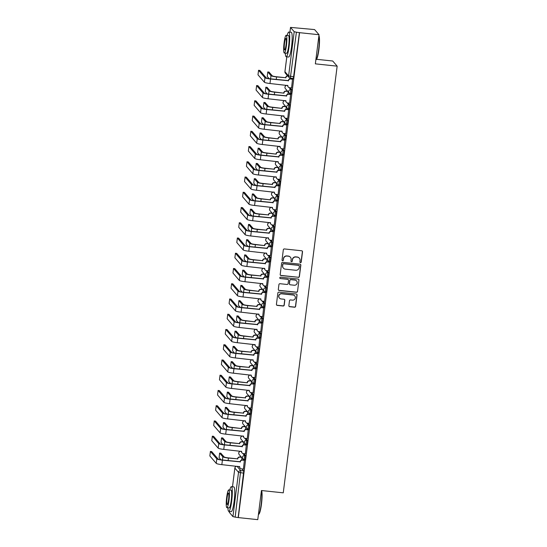 <?xml version="1.0" encoding="UTF-8"?>
<svg xmlns="http://www.w3.org/2000/svg" width="547" height="547" viewBox="0 0 547 547"><rect width="100%" height="100%" fill="white"/><g stroke="black" fill="none" stroke-linecap="round" stroke-linejoin="round"><path stroke-width="0.82" d="M300.474 262.622A0.684 0.67 139.2 0 0 301.233 262.02L302.518 251.832A0.978 0.957 139.2 0 0 301.684 250.772L284.406 248.94A0.978 0.957 139.2 0 0 283.325 249.801L282.033 259.989A0.684 0.67 139.2 0 0 282.621 260.734A0.684 0.67 139.2 0 0 283.38 260.133L283.544 258.813A3.125 3.063 139.2 0 1 287.004 256.071L288.447 256.222A3.125 3.063 139.2 0 1 291.127 259.613L290.963 260.933A0.684 0.67 139.2 0 0 291.551 261.678A0.684 0.67 139.2 0 0 292.303 261.076L292.474 259.757A3.125 3.063 139.2 0 1 295.934 257.015L297.37 257.165A3.125 3.063 139.2 0 1 300.057 260.563L299.886 261.883A0.684 0.67 139.2 0 0 300.474 262.622M299.982 262.314A0.684 0.67 139.2 0 0 301.103 261.869L302.388 251.682A0.978 0.957 139.2 0 0 302.231 251.018M282.129 260.427A0.684 0.67 139.2 0 0 283.25 259.982L283.544 258.813M291.059 261.37A0.684 0.67 139.2 0 0 292.173 260.926L292.474 259.757M288.864 305.65A0.978 0.957 139.2 0 0 289.705 306.71L294.553 307.223A0.978 0.957 139.2 0 0 295.633 306.361L297.062 295.045A0.978 0.957 139.2 0 0 296.221 293.985L278.943 292.153A0.978 0.957 139.2 0 0 277.862 293.014L276.433 304.33A0.978 0.957 139.2 0 0 277.274 305.39L283.127 306.012A0.978 0.957 139.2 0 0 284.208 305.158L284.823 300.31A0.978 0.957 139.2 0 0 283.982 299.25L281.076 298.942A2.612 2.557 139.2 0 1 279.127 295.189A2.612 2.557 139.2 0 1 281.726 293.807L293.103 295.018A2.612 2.557 139.2 0 1 295.052 298.765A2.612 2.557 139.2 0 1 292.454 300.146L290.56 299.947A0.978 0.957 139.2 0 0 289.472 300.802L288.864 305.65M286.819 56.826L284.939 71.712L288.604 75.958L294.197 31.692L290.512 27.398L314.587 29.579L319.031 34.728L315.352 63.849L337.157 66.16L283.257 492.833L261.452 490.529L257.767 519.65L238.307 517.592L299.571 32.67L296.406 32.198L290.313 78.125A1.99 1.949 139.2 0 1 289.048 77.469A1.99 1.99 0 0 0 290.348 78.146L293.342 78.447M319.031 34.728L299.571 32.67M298.32 277.391A0.978 0.957 139.2 0 0 299.4 276.529L300.829 265.213A0.978 0.957 139.2 0 0 299.988 264.153L282.71 262.321A0.978 0.957 139.2 0 0 281.63 263.182L280.201 274.498A0.978 0.957 139.2 0 0 281.042 275.558L298.19 277.24A0.978 0.957 139.2 0 0 299.271 276.379L300.7 265.063A0.978 0.957 139.2 0 0 300.542 264.399M298.942 280.126L297.513 291.448A0.978 0.957 139.2 0 1 296.433 292.303L279.155 290.478A0.978 0.957 139.2 0 1 278.32 289.418L278.929 284.57A0.978 0.957 139.2 0 1 280.009 283.715L287.018 284.454A0.978 0.957 139.2 0 0 288.098 283.599L288.501 280.385A0.978 0.957 139.2 0 0 287.667 279.326L280.372 278.553A0.684 0.67 139.2 0 1 279.859 277.568A0.684 0.67 139.2 0 1 280.543 277.206L298.108 279.066A0.978 0.957 139.2 0 1 298.942 280.126L297.513 291.448M242.041 468.916L243.764 470.912L240.728 470.591L235.148 517.12L232.933 516.614L229.282 512.286M287.148 90.679L287.086 91.185M285.226 105.927L285.158 106.433M283.298 121.174L283.237 121.673M281.37 136.415L281.308 136.921M279.449 151.663L279.38 152.169M277.52 166.91L277.459 167.409M275.592 182.151L275.531 182.657M273.671 197.399L273.603 197.905M271.743 212.646L271.681 213.145M269.815 227.887L269.753 228.393M267.893 243.135L267.825 243.641M265.965 258.382L265.904 258.881M264.037 273.623L263.975 274.129M262.116 288.871L262.047 289.377M260.187 304.118L260.126 304.624M258.259 319.359L258.198 319.865M256.338 334.607L256.269 335.113M254.41 349.854L254.348 350.36M252.482 365.095L252.42 365.601M250.56 380.343L250.492 380.849M248.632 395.59L248.57 396.096M246.704 410.831L246.642 411.337M244.782 426.079L244.714 426.585M242.854 441.326L242.793 441.832M240.926 456.567L240.865 457.073M316.535 59.302L332.72 61.011L337.157 66.16M238.307 517.592L235.148 517.12M294.197 31.692L296.406 32.198M291.572 87.93L292.542 79.041M289.643 103.178L290.614 94.289M287.715 118.419L288.686 109.53M285.794 133.666L286.765 124.778M283.866 148.914L284.837 140.025M281.937 164.155L282.908 155.266M280.016 179.402L280.98 170.514M278.088 194.65L279.059 185.761M276.16 209.891L277.131 201.002M274.238 225.138L275.203 216.25M272.31 240.386L273.281 231.497M270.382 255.627L271.353 246.738M268.461 270.874L269.425 261.986M266.533 286.122L267.504 277.233M264.604 301.363L265.575 292.474M262.683 316.61L263.647 307.722M260.755 331.858L261.726 322.969M258.827 347.099L259.798 338.21M256.905 362.346L257.869 353.458M254.977 377.594L255.948 368.705M253.049 392.835L254.02 383.946M251.128 408.083L252.092 399.194M249.2 423.33L250.17 414.441M247.271 438.571L248.242 429.682M245.35 453.819L246.314 444.93M243.422 469.066L244.393 460.177M243.962 453.675L245.685 455.672L244.612 455.555L244.119 459.466A1.99 1.949 -40.8 0 1 242.41 457.306A1.99 1.949 -40.8 0 1 244.612 455.555L242.813 453.477M245.89 438.427L247.613 440.424L246.54 440.308L246.041 444.219A1.99 1.949 -40.8 0 1 244.331 442.058A1.99 1.949 -40.8 0 1 246.54 440.308L244.741 438.229M247.818 423.18L249.541 425.176L248.461 425.067L247.969 428.971A1.99 1.949 -40.8 0 1 246.259 426.81A1.99 1.949 -40.8 0 1 248.461 425.067L246.67 422.981M249.74 407.939L251.463 409.935L250.389 409.819L249.897 413.73A1.99 1.949 -40.8 0 1 248.188 411.57A1.99 1.949 -40.8 0 1 250.389 409.819L248.591 407.741M251.668 392.691L253.391 394.688L252.317 394.572L251.818 398.483A1.99 1.949 -40.8 0 1 250.116 396.322A1.99 1.949 -40.8 0 1 252.317 394.572L250.519 392.493M253.596 377.444L255.319 379.44L254.239 379.331L253.746 383.235A1.99 1.949 -40.8 0 1 252.037 381.074A1.99 1.949 -40.8 0 1 254.239 379.331L252.447 377.245M255.517 362.203L257.24 364.199L256.167 364.083L255.675 367.994A1.99 1.949 -40.8 0 1 253.965 365.834A1.99 1.949 -40.8 0 1 256.167 364.083L254.369 362.005M257.446 346.955L259.169 348.952L258.095 348.836L257.596 352.747A1.99 1.949 -40.8 0 1 255.893 350.586A1.99 1.949 -40.8 0 1 258.095 348.836L256.297 346.757M259.374 331.708L261.097 333.704L260.016 333.595L259.524 337.499A1.99 1.949 -40.8 0 1 257.815 335.338A1.99 1.949 -40.8 0 1 260.016 333.595L258.225 331.509M261.302 316.467L263.018 318.463L261.945 318.347L261.452 322.258A1.99 1.949 -40.8 0 1 259.743 320.098A1.99 1.949 -40.8 0 1 261.945 318.347L260.146 316.269M263.223 301.219L264.946 303.216L263.873 303.1L263.374 307.011A1.99 1.949 -40.8 0 1 261.671 304.85A1.99 1.949 -40.8 0 1 263.873 303.1L262.075 301.021M265.151 285.972L266.874 287.968L265.794 287.859L265.302 291.763A1.99 1.949 -40.8 0 1 263.592 289.602A1.99 1.949 -40.8 0 1 265.794 287.859L264.003 285.773M267.08 270.731L268.796 272.727L267.722 272.611L267.23 276.522A1.99 1.949 -40.8 0 1 265.521 274.362A1.99 1.949 -40.8 0 1 267.722 272.611L265.924 270.533M269.001 255.483L270.724 257.48L269.65 257.363L269.158 261.275A1.99 1.949 -40.8 0 1 267.449 259.114A1.99 1.949 -40.8 0 1 269.65 257.363L267.852 255.285M270.929 240.236L272.652 242.232L271.572 242.123L271.08 246.027A1.99 1.949 -40.8 0 1 269.37 243.866A1.99 1.949 -40.8 0 1 271.572 242.123L269.78 240.037M272.857 224.995L274.573 226.991L273.5 226.875L273.008 230.786A1.99 1.949 -40.8 0 1 271.298 228.619A1.99 1.949 -40.8 0 1 273.5 226.875L271.709 224.79M274.779 209.747L276.502 211.744L275.428 211.627L274.936 215.539A1.99 1.949 -40.8 0 1 273.226 213.378A1.99 1.949 -40.8 0 1 275.428 211.627L273.63 209.549M276.707 194.5L278.43 196.496L277.35 196.387L276.857 200.291A1.99 1.949 -40.8 0 1 275.148 198.13A1.99 1.949 -40.8 0 1 277.35 196.387L275.558 194.301M278.635 179.259L280.351 181.255L279.278 181.139L278.785 185.05A1.99 1.949 -40.8 0 1 277.076 182.883A1.99 1.949 -40.8 0 1 279.278 181.139L277.486 179.054M280.556 164.011L282.279 166.008L281.206 165.891L280.714 169.802A1.99 1.949 -40.8 0 1 279.004 167.642A1.99 1.949 -40.8 0 1 281.206 165.891L279.408 163.813M282.484 148.763L284.208 150.76L283.127 150.651L282.635 154.555A1.99 1.949 -40.8 0 1 280.926 152.394A1.99 1.949 -40.8 0 1 283.127 150.651L281.336 148.565M284.413 133.523L286.129 135.519L285.055 135.403L284.563 139.314A1.99 1.949 -40.8 0 1 282.854 137.147A1.99 1.949 -40.8 0 1 285.055 135.403L283.264 133.318M286.334 118.275L288.057 120.272L286.984 120.155L286.491 124.066A1.99 1.949 -40.8 0 1 284.782 121.906A1.99 1.949 -40.8 0 1 286.984 120.155L285.185 118.077M288.262 103.027L289.985 105.024L288.905 104.915L288.413 108.819A1.99 1.949 -40.8 0 1 286.703 106.658A1.99 1.949 -40.8 0 1 288.905 104.915L287.113 102.829M290.19 87.78L291.907 89.776L290.833 89.667L290.341 93.578A1.99 1.949 -40.8 0 1 288.631 91.411A1.99 1.949 -40.8 0 1 290.833 89.667L289.042 87.582M289.814 78.871L289.917 78.05M245.193 459.576L245.685 455.672M247.121 444.335L247.613 440.424M249.042 429.087L249.541 425.176M250.97 413.84L251.463 409.935M252.899 398.599L253.391 394.688M254.82 383.351L255.319 379.44M256.748 368.104L257.24 364.199M258.676 352.863L259.169 348.952M260.598 337.615L261.097 333.704M262.526 322.368L263.018 318.463M264.454 307.127L264.946 303.216M266.375 291.879L266.874 287.968M268.303 276.632L268.796 272.727M270.232 261.391L270.724 257.48M272.16 246.143L272.652 242.232M274.081 230.896L274.573 226.991M276.009 215.655L276.502 211.744M277.938 200.407L278.43 196.496M279.859 185.16L280.351 181.255M281.787 169.919L282.279 166.008M283.715 154.671L284.208 150.76M285.637 139.423L286.129 135.519M287.565 124.183L288.057 120.272M289.493 108.935L289.985 105.024M291.414 93.687L291.907 89.776M238.177 517.441L243.764 470.912M299.441 32.519L293.377 78.467M287.886 94.118L288.173 91.869M285.965 109.366L286.245 107.109M284.037 124.607L284.324 122.357M282.108 139.854L282.396 137.605M280.187 155.102L280.467 152.845M278.259 170.343L278.546 168.093M276.331 185.59L276.618 183.341M274.409 200.838L274.69 198.582M272.481 216.079L272.768 213.829M270.553 231.326L270.84 229.077M268.632 246.574L268.912 244.318M266.704 261.815L266.991 259.565M264.775 277.062L265.063 274.813M262.854 292.31L263.134 290.054M260.926 307.551L261.213 305.301M258.998 322.798L259.285 320.549M257.076 338.046L257.357 335.79M255.148 353.287L255.435 351.037M253.22 368.534L253.507 366.285M251.299 383.782L251.579 381.526M249.37 399.023L249.658 396.773M247.442 414.27L247.729 412.021M245.521 429.518L245.801 427.269M243.593 444.759L243.88 442.509M241.665 460.006L241.952 457.757M299.346 258.198L299.216 258.047A3.125 3.063 139.2 0 0 297.24 257.015L297.37 257.165M292.344 259.606A3.125 3.063 139.2 0 1 295.804 256.864L297.24 257.015M290.423 257.254L290.293 257.104A3.125 3.063 139.2 0 0 288.317 256.071L288.447 256.222M283.414 258.663A3.125 3.063 139.2 0 1 286.874 255.921L288.317 256.071M280.365 275.162A0.978 0.957 139.2 0 0 280.912 275.408L298.19 277.24M299.353 266.122A0.684 0.67 139.2 0 0 298.765 265.384L283.599 263.777A0.684 0.67 139.2 0 0 282.84 264.379L282.669 265.767A3.125 3.063 139.2 0 0 285.349 269.165L295.715 270.259A3.125 3.063 139.2 0 0 299.175 267.517L299.353 266.122M299.195 265.61L299.065 265.459A0.684 0.67 139.2 0 0 298.635 265.233L298.765 265.384M283.373 268.133L283.243 267.982A3.125 3.063 139.2 0 1 282.539 265.616L282.71 264.228A0.684 0.67 139.2 0 1 283.469 263.627L298.635 265.233M278.478 290.074A0.978 0.957 139.2 0 0 279.025 290.327L296.303 292.153A0.978 0.957 139.2 0 0 297.383 291.298M288.283 279.647L288.153 279.496A0.978 0.957 139.2 0 0 287.537 279.175L280.372 278.553M279.879 278.245A0.684 0.67 139.2 0 0 280.242 278.402M294.286 285.226A2.612 2.557 139.2 0 0 296.59 280.953A2.612 2.557 139.2 0 0 294.936 280.091L290.929 279.667A0.978 0.957 139.2 0 0 289.848 280.529L289.445 283.743A0.978 0.957 139.2 0 0 290.279 284.802L294.286 285.226M296.59 280.953L296.46 280.802A2.612 2.557 139.2 0 0 294.806 279.941L294.936 280.091M289.664 284.481L289.534 284.331A0.978 0.957 139.2 0 1 289.315 283.592L289.719 280.379A0.978 0.957 139.2 0 1 290.799 279.517L294.806 279.941M298.812 279.975A0.978 0.957 139.2 0 0 298.655 279.319M294.751 295.872L294.621 295.722A2.612 2.557 139.2 0 0 292.973 294.867L293.103 295.018M279.428 298.081L279.298 297.93A2.612 2.557 139.2 0 1 281.596 293.657L292.973 294.867M276.591 304.994A0.978 0.957 139.2 0 0 277.144 305.24L282.997 305.862A0.978 0.957 139.2 0 0 284.078 305.007L284.693 300.159A0.978 0.957 139.2 0 0 284.529 299.503M289.021 306.306A0.978 0.957 139.2 0 0 289.575 306.559L294.423 307.072A0.978 0.957 139.2 0 0 295.503 306.211L296.932 294.895A0.978 0.957 139.2 0 0 296.768 294.231M268.994 72.101L272.249 75.78A3.726 0.506 7.2 0 0 276.399 76.737L285.691 77.715L276.57 76.929A5.019 0.677 -172.8 0 1 270.977 75.65L267.77 71.951L267.244 76.477L269.131 78.665M285.691 77.715L285.712 77.571A1.99 1.949 -40.8 0 1 287.626 75.814M287.797 76.006A1.99 1.949 139.2 0 0 285.876 77.763L285.855 77.913M258.56 70.317L257.993 74.816L264.392 82.235L264.96 77.742L258.56 70.317L259.832 70.454L266.232 77.872A3.726 0.506 7.2 0 0 270.382 78.823L288.296 80.573A1.99 1.949 -40.8 0 1 290.498 78.823L292.604 79.048M288.276 80.717L270.553 79.021A5.019 0.677 -172.8 0 1 264.96 77.742M292.734 79.24L290.669 79.021A1.99 1.949 139.2 0 0 288.467 80.765L288.447 80.915M264.392 82.235A5.019 0.677 -172.8 0 0 269.986 83.513L287.859 85.558A1.99 1.949 139.2 0 0 288.31 87.062L288.146 86.864A1.99 1.949 -40.8 0 1 287.688 85.387M288.31 87.062A1.99 1.949 139.2 0 0 289.568 87.718L291.64 87.937M267.066 87.349L270.321 91.028A3.726 0.506 7.2 0 0 274.471 91.978L283.934 93.161L274.642 92.176A5.019 0.677 -172.8 0 1 269.049 90.891L265.842 87.199L265.316 91.718L267.203 93.906M283.763 92.963L283.784 92.819A1.99 1.949 -40.8 0 1 285.985 91.069L286.156 91.267A1.99 1.949 139.2 0 0 283.948 93.011L283.934 93.161M287.804 91.438L286.156 91.267M287.633 91.246L285.985 91.069M265.138 102.597L268.392 106.275A3.726 0.506 7.2 0 0 272.55 107.226L282.006 108.402L272.714 107.417A5.019 0.677 -172.8 0 1 267.127 106.139L263.914 102.446L263.394 106.966L265.281 109.154M281.835 108.21L281.855 108.06A1.99 1.949 -40.8 0 1 284.057 106.316L284.228 106.508A1.99 1.949 139.2 0 0 282.026 108.258L282.006 108.402M285.876 106.686L284.228 106.508M285.712 106.487L284.057 106.316M263.216 117.837L266.471 121.516A3.726 0.506 7.2 0 0 270.621 122.473L279.914 123.451L270.792 122.665A5.019 0.677 -172.8 0 1 265.199 121.386L261.992 117.687L261.466 122.213L263.353 124.401M279.914 123.451L279.934 123.307A1.99 1.949 -40.8 0 1 282.136 121.557L282.3 121.755A1.99 1.949 139.2 0 0 280.098 123.499L280.078 123.649M283.955 121.926L282.3 121.755M283.784 121.735L282.136 121.557M256.632 85.564L256.064 90.057L262.464 97.482L263.032 92.983L256.632 85.564L257.904 85.694L264.304 93.12A3.726 0.506 7.2 0 0 268.461 94.07L286.368 95.821A1.99 1.949 -40.8 0 1 288.577 94.07L290.683 94.296M286.354 95.964L268.625 94.269A5.019 0.677 -172.8 0 1 263.032 92.983M290.813 94.487L288.741 94.269A1.99 1.949 139.2 0 0 286.539 96.012L286.519 96.163M262.464 97.482A5.019 0.677 -172.8 0 0 268.057 98.761L285.937 100.798A1.99 1.949 139.2 0 0 286.382 102.31L286.218 102.111A1.99 1.949 -40.8 0 1 285.766 100.634M286.382 102.31A1.99 1.949 139.2 0 0 287.647 102.966L289.712 103.185M254.704 100.805L254.136 105.304L260.543 112.723L261.11 108.231L254.704 100.805L255.975 100.942L262.382 108.368A3.726 0.506 7.2 0 0 266.533 109.318L284.447 111.062A1.99 1.949 -40.8 0 1 286.649 109.318L288.754 109.537M284.426 111.212L266.697 109.509A5.019 0.677 -172.8 0 1 261.11 108.231M288.884 109.728L286.819 109.509A1.99 1.949 139.2 0 0 284.611 111.26L284.597 111.403M260.543 112.723A5.019 0.677 -172.8 0 0 266.129 114.008L284.009 116.046A1.99 1.949 139.2 0 0 284.461 117.55L284.29 117.359A1.99 1.949 -40.8 0 1 283.838 115.882M284.461 117.55A1.99 1.949 139.2 0 0 285.719 118.207L287.784 118.425M252.782 116.053L252.215 120.552L258.615 127.971L259.182 123.478L252.782 116.053L254.054 116.19L260.454 123.608A3.726 0.506 7.2 0 0 264.604 124.559L282.519 126.309A1.99 1.949 -40.8 0 1 284.72 124.559L286.826 124.784M282.498 126.453L264.775 124.757A5.019 0.677 -172.8 0 1 259.182 123.478M286.956 124.976L284.891 124.757A1.99 1.949 139.2 0 0 282.69 126.501L282.669 126.651M258.615 127.971A5.019 0.677 -172.8 0 0 264.208 129.249L282.081 131.294A1.99 1.949 139.2 0 0 282.532 132.798L282.368 132.6A1.99 1.949 -40.8 0 1 281.91 131.123M282.532 132.798A1.99 1.949 139.2 0 0 283.79 133.454L285.862 133.673M318.908 35.712A12.13 1.778 96 0 1 318.922 49.394A12.13 1.778 96 0 1 316.344 59.514L316.022 59.78A12.424 1.826 -84 0 0 318.669 49.408A12.424 1.826 -84 0 0 318.88 35.924M285.315 53.168A12.424 1.826 -84 0 0 286.204 56.765A12.424 1.826 -84 0 0 289.131 46.283A12.424 1.826 -84 0 0 288.823 32.047A12.424 1.826 -84 0 0 287.196 35.37M286.204 56.765L288.652 57.018A12.424 1.826 -84 0 0 291.578 46.536A12.424 1.826 -84 0 0 291.271 32.307L288.823 32.047M286.211 35.268L288.454 35.507A8.95 1.313 96 0 1 288.679 45.757A8.95 1.313 96 0 1 286.573 53.298L284.324 53.066A8.95 1.313 -84 0 0 286.43 45.517A8.95 1.313 -84 0 0 286.211 35.268A8.95 1.313 -84 0 0 284.098 42.816A8.95 1.313 -84 0 0 284.324 53.066M286.019 45.039A5.764 0.848 -84 0 0 285.876 38.434A5.764 0.848 -84 0 0 284.515 43.295A5.764 0.848 -84 0 0 284.659 49.9A5.764 0.848 -84 0 0 286.019 45.039M261.582 490.543A12.13 1.778 96 0 1 261.487 504.019A12.13 1.778 96 0 1 258.909 514.146L258.587 514.406A12.424 1.826 -84 0 0 261.234 504.033A12.424 1.826 -84 0 0 261.445 490.55M227.88 507.794A12.424 1.826 -84 0 0 228.776 511.39A12.424 1.826 -84 0 0 231.702 500.908A12.424 1.826 -84 0 0 231.388 486.673A12.424 1.826 -84 0 0 229.767 490.003M228.776 511.39L231.217 511.643A12.424 1.826 -84 0 0 234.143 501.168A12.424 1.826 -84 0 0 233.836 486.933L231.388 486.673M228.776 489.893L231.025 490.133A8.95 1.313 96 0 1 231.244 500.382A8.95 1.313 96 0 1 229.138 507.931L226.889 507.691A8.95 1.313 -84 0 0 229.002 500.143A8.95 1.313 -84 0 0 228.776 489.893A8.95 1.313 -84 0 0 226.67 497.442A8.95 1.313 -84 0 0 226.889 507.691M228.584 499.664A5.764 0.848 -84 0 0 228.441 493.059A5.764 0.848 -84 0 0 227.08 497.92A5.764 0.848 -84 0 0 227.224 504.525A5.764 0.848 -84 0 0 228.584 499.664M261.288 133.085L264.543 136.764A3.726 0.506 7.2 0 0 268.693 137.714L278.156 138.897L268.864 137.912A5.019 0.677 -172.8 0 1 263.271 136.627L260.064 132.935L259.538 137.454L261.425 139.642M277.985 138.699L278.006 138.555A1.99 1.949 -40.8 0 1 280.208 136.805L280.379 137.003A1.99 1.949 139.2 0 0 278.17 138.747L278.156 138.897M282.026 137.174L280.379 137.003M281.855 136.982L280.208 136.805M259.36 148.333L262.615 152.011A3.726 0.506 7.2 0 0 266.772 152.962L276.228 154.138L266.936 153.153A5.019 0.677 -172.8 0 1 261.343 151.875L258.136 148.182L257.616 152.702L259.504 154.89M276.057 153.946L276.078 153.796A1.99 1.949 -40.8 0 1 278.279 152.052L278.45 152.244A1.99 1.949 139.2 0 0 276.249 153.994L276.228 154.138M280.098 152.422L278.45 152.244M279.934 152.223L278.279 152.052M250.854 131.301L250.287 135.793L256.687 143.218L257.254 138.719L250.854 131.301L252.126 131.43L258.526 138.856A3.726 0.506 7.2 0 0 262.676 139.806L280.59 141.557A1.99 1.949 -40.8 0 1 282.799 139.806L284.905 140.032M280.577 141.7L262.847 140.005A5.019 0.677 -172.8 0 1 257.254 138.719M285.035 140.223L282.963 140.005A1.99 1.949 139.2 0 0 280.761 141.748L280.741 141.899M256.687 143.218A5.019 0.677 -172.8 0 0 262.28 144.497L280.16 146.534A1.99 1.949 139.2 0 0 280.604 148.046L280.44 147.847A1.99 1.949 -40.8 0 1 279.989 146.37M280.604 148.046A1.99 1.949 139.2 0 0 281.869 148.702L283.934 148.921M248.926 146.541L248.359 151.04L254.765 158.459L255.333 153.967L248.926 146.541L250.198 146.678L256.598 154.104A3.726 0.506 7.2 0 0 260.755 155.054L278.669 156.798A1.99 1.949 -40.8 0 1 280.871 155.054L282.977 155.273M278.649 156.948L260.919 155.245A5.019 0.677 -172.8 0 1 255.333 153.967M283.107 155.464L281.042 155.245A1.99 1.949 139.2 0 0 278.833 156.996L278.82 157.139M254.765 158.459A5.019 0.677 -172.8 0 0 260.351 159.745L278.232 161.782A1.99 1.949 139.2 0 0 278.683 163.286L278.512 163.095A1.99 1.949 -40.8 0 1 278.061 161.618M278.683 163.286A1.99 1.949 139.2 0 0 279.941 163.943L282.006 164.162M257.439 163.574L260.693 167.252A3.726 0.506 7.2 0 0 264.844 168.209L274.136 169.187L265.015 168.401A5.019 0.677 -172.8 0 1 259.422 167.122L256.215 163.423L255.688 167.95L257.575 170.138M274.136 169.187L274.15 169.044A1.99 1.949 -40.8 0 1 276.358 167.293L276.522 167.491A1.99 1.949 139.2 0 0 274.32 169.235L274.3 169.385M278.177 167.662L276.522 167.491M278.006 167.471L276.358 167.293M255.511 178.821L258.765 182.5A3.726 0.506 7.2 0 0 262.916 183.45L272.208 184.435L263.086 183.648A5.019 0.677 -172.8 0 1 257.493 182.363L254.287 178.671L253.76 183.19L255.647 185.378M272.208 184.435L272.228 184.291A1.99 1.949 -40.8 0 1 274.43 182.541L274.601 182.739A1.99 1.949 139.2 0 0 272.392 184.483L272.379 184.633M276.249 182.91L274.601 182.739M276.078 182.719L274.43 182.541M253.582 194.069L256.837 197.747A3.726 0.506 7.2 0 0 260.994 198.698L270.45 199.874L261.158 198.889A5.019 0.677 -172.8 0 1 255.565 197.611L252.358 193.918L251.839 198.438L253.726 200.626M270.28 199.682L270.3 199.532A1.99 1.949 -40.8 0 1 272.502 197.788L272.673 197.98A1.99 1.949 139.2 0 0 270.471 199.73L270.45 199.874M274.32 198.158L272.673 197.98M274.156 197.959L272.502 197.788M251.661 209.31L254.916 212.995A3.726 0.506 7.2 0 0 259.066 213.945L268.358 214.923L259.237 214.137A5.019 0.677 -172.8 0 1 253.644 212.858L250.437 209.159L249.911 213.686L251.798 215.874M268.358 214.923L268.372 214.78A1.99 1.949 -40.8 0 1 270.58 213.029L270.744 213.227A1.99 1.949 139.2 0 0 268.543 214.978L268.522 215.121M272.399 213.398L270.744 213.227M272.228 213.207L270.58 213.029M249.733 224.557L252.987 228.236A3.726 0.506 7.2 0 0 257.138 229.186L266.43 230.171L257.309 229.384A5.019 0.677 -172.8 0 1 251.716 228.106L248.509 224.407L247.982 228.926L249.87 231.114M266.43 230.171L266.451 230.027A1.99 1.949 -40.8 0 1 268.652 228.277L268.823 228.475A1.99 1.949 139.2 0 0 266.615 230.219L266.601 230.369M270.471 228.646L268.823 228.475M270.3 228.455L268.652 228.277M247.805 239.805L251.059 243.483A3.726 0.506 7.2 0 0 255.217 244.434L264.673 245.61L255.381 244.625A5.019 0.677 -172.8 0 1 249.788 243.347L246.581 239.654L246.061 244.174L247.948 246.362M264.502 245.418L264.522 245.268A1.99 1.949 -40.8 0 1 266.724 243.524L266.895 243.716A1.99 1.949 139.2 0 0 264.693 245.466L264.673 245.61M268.543 243.894L266.895 243.716M268.379 243.695L266.724 243.524M245.876 255.046L249.138 258.731A3.726 0.506 7.2 0 0 253.288 259.681L262.581 260.659L253.459 259.873A5.019 0.677 -172.8 0 1 247.866 258.594L244.659 254.895L244.133 259.422L246.02 261.61M262.581 260.659L262.594 260.516A1.99 1.949 -40.8 0 1 264.803 258.765L264.967 258.963A1.99 1.949 139.2 0 0 262.765 260.714L262.745 260.857M266.621 259.141L264.967 258.963M266.451 258.943L264.803 258.765M243.955 270.293L247.21 273.972A3.726 0.506 7.2 0 0 251.36 274.922L260.652 275.907L251.531 275.12A5.019 0.677 -172.8 0 1 245.938 273.842L242.731 270.143L242.205 274.662L244.092 276.85M260.652 275.907L260.673 275.763A1.99 1.949 -40.8 0 1 262.875 274.013L263.045 274.211A1.99 1.949 139.2 0 0 260.837 275.955L260.823 276.105M264.693 274.382L263.045 274.211M264.522 274.191L262.875 274.013M247.005 161.789L246.437 166.288L252.837 173.707L253.405 169.214L247.005 161.789L248.276 161.926L254.676 169.344A3.726 0.506 7.2 0 0 258.827 170.295L276.741 172.045A1.99 1.949 -40.8 0 1 278.943 170.295L281.049 170.52M276.72 172.189L258.998 170.493A5.019 0.677 -172.8 0 1 253.405 169.214M281.179 170.712L279.114 170.493A1.99 1.949 139.2 0 0 276.912 172.237L276.891 172.387M252.837 173.707A5.019 0.677 -172.8 0 0 258.43 174.985L276.303 177.03A1.99 1.949 139.2 0 0 276.755 178.534L276.584 178.343A1.99 1.949 -40.8 0 1 276.132 176.859M276.755 178.534A1.99 1.949 139.2 0 0 278.013 179.19L280.085 179.409M245.077 177.037L244.509 181.529L250.909 188.954L251.476 184.455L245.077 177.037L246.348 177.173L252.748 184.592A3.726 0.506 7.2 0 0 256.899 185.542L274.813 187.293A1.99 1.949 -40.8 0 1 277.021 185.542L279.127 185.768M274.799 187.436L257.069 185.741A5.019 0.677 -172.8 0 1 251.476 184.455M279.257 185.959L277.185 185.741A1.99 1.949 139.2 0 0 274.984 187.484L274.963 187.635M250.909 188.954A5.019 0.677 -172.8 0 0 256.502 190.233L274.382 192.277A1.99 1.949 139.2 0 0 274.826 193.782L274.662 193.583A1.99 1.949 -40.8 0 1 274.204 192.106M274.826 193.782A1.99 1.949 139.2 0 0 276.091 194.438L278.156 194.657M243.148 192.284L242.581 196.776L248.981 204.195L249.555 199.703L243.148 192.284L244.42 192.414L250.82 199.84A3.726 0.506 7.2 0 0 254.977 200.79L272.891 202.534A1.99 1.949 -40.8 0 1 275.093 200.79L277.199 201.009M272.871 202.684L255.141 200.981A5.019 0.677 -172.8 0 1 249.555 199.703M277.329 201.2L275.264 200.981A1.99 1.949 139.2 0 0 273.056 202.732L273.042 202.875M248.981 204.195A5.019 0.677 -172.8 0 0 254.574 205.481L272.454 207.518A1.99 1.949 139.2 0 0 272.905 209.022L272.734 208.831A1.99 1.949 -40.8 0 1 272.283 207.354M272.905 209.022A1.99 1.949 139.2 0 0 274.163 209.679L276.228 209.898M241.227 207.525L240.659 212.024L247.059 219.443L247.627 214.95L241.227 207.525L242.499 207.662L248.899 215.08A3.726 0.506 7.2 0 0 253.049 216.031L270.963 217.781A1.99 1.949 -40.8 0 1 273.165 216.031L275.271 216.256M270.943 217.925L253.22 216.229A5.019 0.677 -172.8 0 1 247.627 214.95M275.401 216.448L273.336 216.229A1.99 1.949 139.2 0 0 271.134 217.98L271.114 218.123M247.059 219.443A5.019 0.677 -172.8 0 0 252.652 220.721L270.526 222.766A1.99 1.949 139.2 0 0 270.977 224.27L270.806 224.079A1.99 1.949 -40.8 0 1 270.355 222.595M270.977 224.27A1.99 1.949 139.2 0 0 272.235 224.926L274.307 225.145M239.299 222.773L238.731 227.265L245.131 234.69L245.699 230.191L239.299 222.773L240.571 222.909L246.97 230.328A3.726 0.506 7.2 0 0 251.121 231.278L269.035 233.029A1.99 1.949 -40.8 0 1 271.244 231.278L273.35 231.504M269.021 233.172L251.292 231.477A5.019 0.677 -172.8 0 1 245.699 230.191M273.479 231.696L271.408 231.477A1.99 1.949 139.2 0 0 269.206 233.22L269.186 233.371M245.131 234.69A5.019 0.677 -172.8 0 0 250.724 235.969L268.604 238.013A1.99 1.949 139.2 0 0 269.049 239.518L268.885 239.319A1.99 1.949 -40.8 0 1 268.427 237.842M269.049 239.518A1.99 1.949 139.2 0 0 270.314 240.174L272.379 240.393M237.371 238.02L236.803 242.512L243.203 249.931L243.777 245.439L237.371 238.02L238.642 238.15L245.042 245.576A3.726 0.506 7.2 0 0 249.2 246.526L267.114 248.27A1.99 1.949 -40.8 0 1 269.315 246.526L271.421 246.745M267.093 248.42L249.364 246.718A5.019 0.677 -172.8 0 1 243.777 245.439M271.551 246.936L269.486 246.718A1.99 1.949 139.2 0 0 267.278 248.468L267.264 248.612M243.203 249.931A5.019 0.677 -172.8 0 0 248.796 251.217L266.676 253.254A1.99 1.949 139.2 0 0 267.127 254.758L266.957 254.567A1.99 1.949 -40.8 0 1 266.505 253.09M267.127 254.758A1.99 1.949 139.2 0 0 268.386 255.415L270.45 255.634M235.449 253.261L234.882 257.76L241.282 265.179L241.849 260.687L235.449 253.261L236.721 253.398L243.121 260.816A3.726 0.506 7.2 0 0 247.271 261.767L265.186 263.517A1.99 1.949 -40.8 0 1 267.387 261.767L269.493 261.992M265.165 263.661L247.442 261.965A5.019 0.677 -172.8 0 1 241.849 260.687M269.623 262.184L267.558 261.965A1.99 1.949 139.2 0 0 265.357 263.716L265.336 263.859M241.282 265.179A5.019 0.677 -172.8 0 0 246.875 266.457L264.748 268.502A1.99 1.949 139.2 0 0 265.199 270.006L265.028 269.815A1.99 1.949 -40.8 0 1 264.577 268.338M265.199 270.006A1.99 1.949 139.2 0 0 266.457 270.662L268.529 270.881M233.521 268.509L232.954 273.001L239.354 280.426L239.921 275.927L233.521 268.509L234.793 268.645L241.193 276.064A3.726 0.506 7.2 0 0 245.343 277.014L263.257 278.765A1.99 1.949 -40.8 0 1 265.466 277.014L267.572 277.24M263.244 278.908L245.514 277.213A5.019 0.677 -172.8 0 1 239.921 275.927M267.702 277.432L265.63 277.213A1.99 1.949 139.2 0 0 263.428 278.956L263.408 279.107M239.354 280.426A5.019 0.677 -172.8 0 0 244.947 281.705L262.827 283.749A1.99 1.949 139.2 0 0 263.271 285.254L263.107 285.055A1.99 1.949 -40.8 0 1 262.649 283.578M263.271 285.254A1.99 1.949 139.2 0 0 264.529 285.91L266.601 286.129M242.027 285.541L245.282 289.219A3.726 0.506 7.2 0 0 249.439 290.17L258.895 291.346L249.603 290.368A5.019 0.677 -172.8 0 1 244.01 289.083L240.803 285.39L240.277 289.91L242.171 292.098M258.724 291.154L258.745 291.004A1.99 1.949 -40.8 0 1 260.946 289.26L261.117 289.452A1.99 1.949 139.2 0 0 258.916 291.202L258.895 291.346M262.765 289.63L261.117 289.452M262.601 289.431L260.946 289.26M240.099 300.782L243.36 304.467A3.726 0.506 7.2 0 0 247.511 305.417L256.803 306.395L247.682 305.609A5.019 0.677 -172.8 0 1 242.089 304.33L238.882 300.631L238.355 305.158L240.242 307.346M256.803 306.395L256.817 306.252A1.99 1.949 -40.8 0 1 259.025 304.501L259.189 304.7A1.99 1.949 139.2 0 0 256.987 306.45L256.967 306.593M260.844 304.877L259.189 304.7M260.673 304.679L259.025 304.501M238.177 316.029L241.432 319.708A3.726 0.506 7.2 0 0 245.582 320.658L255.046 321.841L245.753 320.857A5.019 0.677 -172.8 0 1 240.16 319.578L236.954 315.879L236.427 320.398L238.314 322.586M254.875 321.643L254.895 321.499A1.99 1.949 -40.8 0 1 257.097 319.749L257.268 319.947A1.99 1.949 139.2 0 0 255.059 321.691L255.046 321.841M258.916 320.118L257.268 319.947M258.745 319.927L257.097 319.749M236.249 331.277L239.504 334.955A3.726 0.506 7.2 0 0 243.661 335.906L253.117 337.082L243.825 336.104A5.019 0.677 -172.8 0 1 238.232 334.819L235.025 331.126L234.499 335.646L236.393 337.834M252.946 336.89L252.967 336.74A1.99 1.949 -40.8 0 1 255.169 334.996L255.34 335.188A1.99 1.949 139.2 0 0 253.138 336.938L253.117 337.082M256.987 335.366L255.34 335.188M256.823 335.167L255.169 334.996M234.321 346.524L237.583 350.203A3.726 0.506 7.2 0 0 241.733 351.153L251.025 352.138L241.904 351.345A5.019 0.677 -172.8 0 1 236.311 350.066L233.104 346.367L232.578 350.894L234.465 353.082M251.025 352.138L251.039 351.988A1.99 1.949 -40.8 0 1 253.247 350.237L253.411 350.436A1.99 1.949 139.2 0 0 251.21 352.186L251.189 352.33M255.066 350.613L253.411 350.436M254.895 350.415L253.247 350.237M232.4 361.765L235.654 365.444A3.726 0.506 7.2 0 0 239.805 366.394L249.097 367.379L239.976 366.593A5.019 0.677 -172.8 0 1 234.383 365.314L231.176 361.615L230.649 366.134L232.537 368.322M249.097 367.379L249.117 367.235A1.99 1.949 -40.8 0 1 251.319 365.485L251.483 365.683A1.99 1.949 139.2 0 0 249.282 367.427L249.268 367.577M253.138 365.854L251.483 365.683M252.967 365.663L251.319 365.485M231.593 283.756L231.025 288.248L237.425 295.667L237.993 291.175L231.593 283.756L232.865 283.886L239.265 291.312A3.726 0.506 7.2 0 0 243.422 292.262L261.336 294.006A1.99 1.949 -40.8 0 1 263.538 292.262L265.644 292.481M261.316 294.156L243.586 292.454A5.019 0.677 -172.8 0 1 237.993 291.175M265.774 292.672L263.709 292.454A1.99 1.949 139.2 0 0 261.5 294.204L261.487 294.348M237.425 295.667A5.019 0.677 -172.8 0 0 243.018 296.953L260.898 298.99A1.99 1.949 139.2 0 0 261.35 300.494L261.179 300.303A1.99 1.949 -40.8 0 1 260.728 298.826M261.35 300.494A1.99 1.949 139.2 0 0 262.608 301.151L264.673 301.37M229.672 298.997L229.104 303.496L235.504 310.915L236.072 306.423L229.672 298.997L230.943 299.134L237.343 306.552A3.726 0.506 7.2 0 0 241.494 307.503L259.408 309.253A1.99 1.949 -40.8 0 1 261.61 307.503L263.716 307.729M259.387 309.397L241.665 307.701A5.019 0.677 -172.8 0 1 236.072 306.423M263.845 307.92L261.781 307.701A1.99 1.949 139.2 0 0 259.579 309.452L259.558 309.595M235.504 310.915A5.019 0.677 -172.8 0 0 241.097 312.193L258.97 314.238A1.99 1.949 139.2 0 0 259.422 315.742L259.251 315.551A1.99 1.949 -40.8 0 1 258.799 314.074M259.422 315.742A1.99 1.949 139.2 0 0 260.68 316.398L262.751 316.617M227.743 314.245L227.176 318.737L233.576 326.162L234.143 321.663L227.743 314.245L229.015 314.381L235.415 321.8A3.726 0.506 7.2 0 0 239.565 322.751L257.48 324.501A1.99 1.949 -40.8 0 1 259.688 322.751L261.794 322.976M257.466 324.644L239.736 322.949A5.019 0.677 -172.8 0 1 234.143 321.663M261.924 323.168L259.852 322.949A1.99 1.949 139.2 0 0 257.651 324.692L257.63 324.843M233.576 326.162A5.019 0.677 -172.8 0 0 239.169 327.441L257.049 329.485A1.99 1.949 139.2 0 0 257.493 330.99L257.329 330.791A1.99 1.949 -40.8 0 1 256.871 329.315M257.493 330.99A1.99 1.949 139.2 0 0 258.752 331.646L260.823 331.865M225.815 329.492L225.248 333.985L231.648 341.41L232.215 336.911L225.815 329.492L227.087 329.622L233.487 337.048A3.726 0.506 7.2 0 0 237.644 337.998L255.558 339.742A1.99 1.949 -40.8 0 1 257.76 337.998L259.866 338.217M255.538 339.892L237.808 338.19A5.019 0.677 -172.8 0 1 232.215 336.911M259.996 338.408L257.924 338.19A1.99 1.949 139.2 0 0 255.722 339.94L255.709 340.084M231.648 341.41A5.019 0.677 -172.8 0 0 237.241 342.689L255.121 344.726A1.99 1.949 139.2 0 0 255.572 346.23L255.401 346.039A1.99 1.949 -40.8 0 1 254.95 344.562M255.572 346.23A1.99 1.949 139.2 0 0 256.83 346.887L258.895 347.106M223.894 344.733L223.326 349.232L229.726 356.651L230.294 352.159L223.894 344.733L225.166 344.87L231.566 352.289A3.726 0.506 7.2 0 0 235.716 353.239L253.63 354.989A1.99 1.949 -40.8 0 1 255.832 353.239L257.938 353.465M253.61 355.14L235.887 353.437A5.019 0.677 -172.8 0 1 230.294 352.159M258.068 353.656L256.003 353.437A1.99 1.949 139.2 0 0 253.801 355.188L253.781 355.331M229.726 356.651A5.019 0.677 -172.8 0 0 235.319 357.929L253.193 359.974A1.99 1.949 139.2 0 0 253.644 361.478L253.473 361.287A1.99 1.949 -40.8 0 1 253.022 359.81M253.644 361.478A1.99 1.949 139.2 0 0 254.902 362.135L256.974 362.353M221.966 359.981L221.398 364.473L227.798 371.898L228.366 367.399L221.966 359.981L223.238 360.117L229.637 367.536A3.726 0.506 7.2 0 0 233.788 368.487L251.702 370.237A1.99 1.949 -40.8 0 1 253.911 368.487L256.017 368.712M251.688 370.381L233.959 368.685A5.019 0.677 -172.8 0 1 228.366 367.399M256.146 368.904L254.075 368.685A1.99 1.949 139.2 0 0 251.873 370.428L251.852 370.579M227.798 371.898A5.019 0.677 -172.8 0 0 233.391 373.177L251.271 375.221A1.99 1.949 139.2 0 0 251.716 376.726L251.552 376.527A1.99 1.949 -40.8 0 1 251.094 375.051M251.716 376.726A1.99 1.949 139.2 0 0 252.974 377.382L255.046 377.601M230.472 377.013L233.726 380.691A3.726 0.506 7.2 0 0 237.883 381.642L247.34 382.818L238.048 381.84A5.019 0.677 -172.8 0 1 232.454 380.555L229.248 376.862L228.721 381.382L230.615 383.57M247.169 382.627L247.189 382.476A1.99 1.949 -40.8 0 1 249.391 380.733L249.562 380.924A1.99 1.949 139.2 0 0 247.36 382.674L247.34 382.818M251.21 381.102L249.562 380.924M251.046 380.903L249.391 380.733M220.038 375.228L219.47 379.721L225.87 387.146L226.437 382.647L220.038 375.228L221.309 375.358L227.709 382.784A3.726 0.506 7.2 0 0 231.866 383.734L249.781 385.478A1.99 1.949 -40.8 0 1 251.982 383.734L254.088 383.953M249.76 385.628L232.031 383.926A5.019 0.677 -172.8 0 1 226.437 382.647M254.218 384.144L252.146 383.926A1.99 1.949 139.2 0 0 249.945 385.676L249.931 385.82M225.87 387.146A5.019 0.677 -172.8 0 0 231.463 388.425L249.343 390.462A1.99 1.949 139.2 0 0 249.794 391.973L249.623 391.775A1.99 1.949 -40.8 0 1 249.172 390.298M249.794 391.973A1.99 1.949 139.2 0 0 251.052 392.623L253.117 392.842M228.543 392.261L231.805 395.939A3.726 0.506 7.2 0 0 235.955 396.89L245.247 397.874L236.126 397.081A5.019 0.677 -172.8 0 1 230.533 395.802L227.32 392.103L226.8 396.63L228.687 398.818M245.247 397.874L245.261 397.724A1.99 1.949 -40.8 0 1 247.47 395.98L247.634 396.172A1.99 1.949 139.2 0 0 245.432 397.922L245.412 398.066M249.288 396.349L247.634 396.172M249.117 396.151L247.47 395.98M218.116 390.469L217.549 394.968L223.949 402.387L224.516 397.895L218.116 390.469L219.388 390.606L225.788 398.025A3.726 0.506 7.2 0 0 229.938 398.982L247.853 400.725A1.99 1.949 -40.8 0 1 250.054 398.982L252.16 399.201M247.832 400.876L230.109 399.173A5.019 0.677 -172.8 0 1 224.516 397.895M252.29 399.392L250.225 399.173A1.99 1.949 139.2 0 0 248.023 400.924L248.003 401.067M223.949 402.387A5.019 0.677 -172.8 0 0 229.542 403.672L247.415 405.71A1.99 1.949 139.2 0 0 247.866 407.214L247.695 407.023A1.99 1.949 -40.8 0 1 247.244 405.546M247.866 407.214A1.99 1.949 139.2 0 0 249.124 407.871L251.196 408.089M226.622 407.501L229.877 411.18A3.726 0.506 7.2 0 0 234.027 412.13L243.319 413.115L234.198 412.329A5.019 0.677 -172.8 0 1 228.605 411.05L225.398 407.351L224.872 411.87L226.759 414.058M243.319 413.115L243.34 412.971A1.99 1.949 -40.8 0 1 245.541 411.221L245.706 411.419A1.99 1.949 139.2 0 0 243.504 413.163L243.49 413.313M247.36 411.59L245.706 411.419M247.189 411.399L245.541 411.221M216.188 405.717L215.621 410.209L222.02 417.634L222.588 413.135L216.188 405.717L217.46 405.853L223.86 413.272A3.726 0.506 7.2 0 0 228.01 414.223L245.924 415.973A1.99 1.949 -40.8 0 1 248.133 414.223L250.239 414.448M245.911 416.117L228.181 414.421A5.019 0.677 -172.8 0 1 222.588 413.135M250.369 414.64L248.297 414.421A1.99 1.949 139.2 0 0 246.095 416.164L246.075 416.315M222.02 417.634A5.019 0.677 -172.8 0 0 227.614 418.913L245.487 420.958A1.99 1.949 139.2 0 0 245.938 422.462L245.774 422.263A1.99 1.949 -40.8 0 1 245.316 420.787M245.938 422.462A1.99 1.949 139.2 0 0 247.196 423.118L249.268 423.337M224.694 422.749L227.949 426.428A3.726 0.506 7.2 0 0 232.106 427.378L241.562 428.554L232.27 427.576A5.019 0.677 -172.8 0 1 226.677 426.291L223.47 422.599L222.944 427.118L224.831 429.306M241.391 428.363L241.412 428.212A1.99 1.949 -40.8 0 1 243.613 426.469L243.784 426.66A1.99 1.949 139.2 0 0 241.583 428.41L241.562 428.554M245.432 426.838L243.784 426.66M245.268 426.639L243.613 426.469M214.26 420.964L213.692 425.457L220.092 432.882L220.66 428.383L214.26 420.964L215.532 421.094L221.932 428.52A3.726 0.506 7.2 0 0 226.089 429.47L244.003 431.214A1.99 1.949 -40.8 0 1 246.205 429.47L248.311 429.689M243.983 431.364L226.253 429.662A5.019 0.677 -172.8 0 1 220.66 428.383M248.441 429.88L246.369 429.662A1.99 1.949 139.2 0 0 244.167 431.412L244.153 431.556M220.092 432.882A5.019 0.677 -172.8 0 0 225.685 434.161L243.565 436.198A1.99 1.949 139.2 0 0 244.017 437.709L243.846 437.511A1.99 1.949 -40.8 0 1 243.394 436.034M244.017 437.709A1.99 1.949 139.2 0 0 245.275 438.359L247.34 438.578M222.766 437.997L226.027 441.675A3.726 0.506 7.2 0 0 230.178 442.626L239.47 443.61L230.349 442.817A5.019 0.677 -172.8 0 1 224.755 441.538L221.542 437.839L221.022 442.366L222.909 444.554M239.47 443.61L239.483 443.46A1.99 1.949 -40.8 0 1 241.692 441.716L241.856 441.908A1.99 1.949 139.2 0 0 239.654 443.658L239.634 443.802M243.511 442.085L241.856 441.908M243.34 441.887L241.692 441.716M212.339 436.205L211.771 440.704L218.171 448.123L218.738 443.631L212.339 436.205L213.603 436.342L220.01 443.761A3.726 0.506 7.2 0 0 224.161 444.718L242.075 446.461A1.99 1.949 -40.8 0 1 244.277 444.718L246.382 444.937M242.054 446.612L224.332 444.909A5.019 0.677 -172.8 0 1 218.738 443.631M246.512 445.128L244.447 444.909A1.99 1.949 139.2 0 0 242.246 446.66L242.225 446.803M218.171 448.123A5.019 0.677 -172.8 0 0 223.764 449.408L241.637 451.446A1.99 1.949 139.2 0 0 242.089 452.95L241.918 452.759A1.99 1.949 -40.8 0 1 241.466 451.282M242.089 452.95A1.99 1.949 139.2 0 0 243.347 453.607L245.418 453.825M220.844 453.237L224.099 456.916A3.726 0.506 7.2 0 0 228.249 457.866L237.542 458.851L228.42 458.065A5.019 0.677 -172.8 0 1 222.827 456.786L219.62 453.087L219.094 457.607L220.981 459.801M237.542 458.851L237.562 458.707A1.99 1.949 -40.8 0 1 239.764 456.957L239.928 457.155A1.99 1.949 139.2 0 0 237.726 458.899L237.713 459.049M241.583 457.326L239.928 457.155M241.412 457.135L239.764 456.957M210.41 451.453L209.843 455.945L216.243 463.371L216.81 458.871L210.41 451.453L211.682 451.59L218.082 459.008A3.726 0.506 7.2 0 0 222.232 459.959L240.147 461.709A1.99 1.949 -40.8 0 1 242.348 459.959L244.461 460.184M240.133 461.853L222.403 460.157A5.019 0.677 -172.8 0 1 216.81 458.871M244.591 460.376L242.519 460.157A1.99 1.949 139.2 0 0 240.318 461.9L240.297 462.051M216.243 463.371A5.019 0.677 -172.8 0 0 221.836 464.649L239.709 466.694A1.99 1.949 139.2 0 0 240.16 468.198L239.996 468A1.99 1.949 -40.8 0 1 239.538 466.523M240.16 468.198A1.99 1.949 139.2 0 0 241.418 468.854L243.49 469.073M240.865 451.302L241.507 451.959M241.459 451.364L240.947 451.309A1.99 1.949 139.2 0 0 238.745 453.053A1.99 1.949 -40.8 0 0 239.196 454.564L242.861 458.81A1.99 1.99 0 0 0 244.153 459.487L245.234 459.603M242.793 436.055L243.436 436.718M243.388 436.116L242.875 436.062A1.99 1.949 139.2 0 0 240.673 437.812A1.99 1.949 -40.8 0 0 241.124 439.316L244.782 443.562A1.99 1.99 0 0 0 246.082 444.239L247.155 444.355M244.721 420.814L245.364 421.47M245.309 420.869L244.803 420.821A1.99 1.949 139.2 0 0 242.595 422.564A1.99 1.949 -40.8 0 0 243.046 424.069L246.711 428.315A1.99 1.99 0 0 0 248.01 428.998L249.083 429.108M246.642 405.566L247.285 406.223M247.237 405.628L246.724 405.573A1.99 1.949 139.2 0 0 244.523 407.317A1.99 1.949 -40.8 0 0 244.974 408.828L248.639 413.074A1.99 1.99 0 0 0 249.931 413.751L251.011 413.867M248.57 390.319L249.213 390.975M249.165 390.38L248.653 390.326A1.99 1.949 139.2 0 0 246.451 392.076A1.99 1.949 -40.8 0 0 246.902 393.58L250.56 397.826A1.99 1.99 0 0 0 251.859 398.503L252.933 398.619M250.499 375.071L251.141 375.734M251.087 375.133L250.581 375.078A1.99 1.949 139.2 0 0 248.372 376.828A1.99 1.949 -40.8 0 0 248.823 378.333L252.488 382.579A1.99 1.99 0 0 0 253.787 383.262L254.861 383.372M252.42 359.83L253.063 360.487M253.015 359.892L252.502 359.837A1.99 1.949 139.2 0 0 250.3 361.581A1.99 1.949 -40.8 0 0 250.752 363.092L254.417 367.338A1.99 1.99 0 0 0 255.709 368.015L256.789 368.131M254.348 344.583L254.991 345.239M254.943 344.644L254.43 344.589A1.99 1.949 139.2 0 0 252.229 346.34A1.99 1.949 -40.8 0 0 252.68 347.844L256.338 352.09A1.99 1.99 0 0 0 257.637 352.767L258.71 352.883M256.276 329.335L256.919 329.998M256.864 329.397L256.358 329.342A1.99 1.949 139.2 0 0 254.15 331.092A1.99 1.949 -40.8 0 0 254.601 332.597L258.266 336.843A1.99 1.99 0 0 0 259.565 337.526L260.639 337.636M258.198 314.094L258.84 314.751M256.529 317.356A1.99 1.99 0 0 1 258.246 314.074L258.28 314.101A1.99 1.949 139.2 0 0 256.078 315.845A1.99 1.949 -40.8 0 0 256.529 317.356L260.194 321.602A1.99 1.99 0 0 0 261.487 322.279L262.567 322.395M260.126 298.847L260.769 299.503M258.457 302.108A1.99 1.99 0 0 1 260.167 298.833L260.208 298.853A1.99 1.949 139.2 0 0 258.006 300.604A1.99 1.949 -40.8 0 0 258.457 302.108L262.116 306.354A1.99 1.99 0 0 0 263.415 307.031L264.488 307.147M262.054 283.599L262.697 284.262M262.642 283.661L262.136 283.606A1.99 1.949 139.2 0 0 259.928 285.356A1.99 1.949 -40.8 0 0 260.379 286.86L264.044 291.107A1.99 1.99 0 0 0 265.343 291.79L266.416 291.9M263.975 268.358L264.618 269.015M262.307 271.62A1.99 1.99 0 0 1 264.023 268.338L264.057 268.365A1.99 1.949 139.2 0 0 261.856 270.109A1.99 1.949 -40.8 0 0 262.307 271.62L265.972 275.866A1.99 1.99 0 0 0 267.264 276.543L268.345 276.659M265.904 253.111L266.546 253.767M264.235 256.372A1.99 1.99 0 0 1 265.945 253.097L265.986 253.117A1.99 1.949 139.2 0 0 263.784 254.868A1.99 1.949 -40.8 0 0 264.235 256.372L267.893 260.618A1.99 1.99 0 0 0 269.192 261.295L270.266 261.411M267.832 237.863L268.474 238.526M268.42 237.924L267.914 237.87A1.99 1.949 139.2 0 0 265.705 239.62A1.99 1.949 -40.8 0 0 266.157 241.124L269.821 245.371A1.99 1.99 0 0 0 271.121 246.054L272.194 246.164M269.753 222.622L270.403 223.279M270.348 222.684L269.835 222.629A1.99 1.949 139.2 0 0 267.633 224.373A1.99 1.949 -40.8 0 0 268.085 225.884L271.75 230.13A1.99 1.99 0 0 0 273.042 230.807L274.122 230.923M271.681 207.375L272.324 208.031M272.276 207.436L271.763 207.381A1.99 1.949 139.2 0 0 269.562 209.132A1.99 1.949 -40.8 0 0 270.013 210.636L273.671 214.882A1.99 1.99 0 0 0 274.97 215.559L276.044 215.675M273.609 192.127L274.252 192.79M274.197 192.188L273.691 192.134A1.99 1.949 139.2 0 0 271.483 193.884A1.99 1.949 -40.8 0 0 271.934 195.388L275.599 199.634A1.99 1.99 0 0 0 276.898 200.318L277.972 200.428M275.531 176.886L276.18 177.543M276.126 176.948L275.613 176.893A1.99 1.949 139.2 0 0 273.411 178.637A1.99 1.949 -40.8 0 0 273.862 180.141L277.527 184.394A1.99 1.99 0 0 0 278.82 185.071L279.9 185.187M277.459 161.638L278.102 162.295M278.054 161.7L277.541 161.645A1.99 1.949 139.2 0 0 275.339 163.396A1.99 1.949 -40.8 0 0 275.791 164.9L279.449 169.146A1.99 1.99 0 0 0 280.748 169.823L281.821 169.939M279.387 146.391L280.03 147.054M279.975 146.452L279.469 146.398A1.99 1.949 139.2 0 0 277.267 148.148A1.99 1.949 -40.8 0 0 277.712 149.652L281.377 153.898A1.99 1.99 0 0 0 282.676 154.582L283.749 154.692M281.308 131.15L281.958 131.806M281.903 131.212L281.39 131.157A1.99 1.949 139.2 0 0 279.189 132.9A1.99 1.949 -40.8 0 0 279.64 134.405L283.305 138.658A1.99 1.99 0 0 0 284.597 139.335L285.678 139.451M283.237 115.902L283.879 116.559M283.831 115.964L283.319 115.909A1.99 1.949 139.2 0 0 281.117 117.66A1.99 1.949 -40.8 0 0 281.568 119.164L285.226 123.41A1.99 1.99 0 0 0 286.525 124.087L287.599 124.203M285.165 100.655L285.808 101.318M285.753 100.716L285.247 100.662A1.99 1.949 139.2 0 0 283.045 102.412A1.99 1.949 -40.8 0 0 283.49 103.916L287.154 108.162A1.99 1.99 0 0 0 288.454 108.846L289.527 108.956M287.093 85.414L287.736 86.07M285.418 88.669A1.99 1.99 0 0 1 287.134 85.394L287.168 85.421A1.99 1.949 139.2 0 0 284.966 87.164A1.99 1.949 -40.8 0 0 285.418 88.669L289.083 92.922A1.99 1.99 0 0 0 290.375 93.599L291.455 93.715M236.988 466.338L239.531 466.591L237.063 466.345L240.728 470.591A1.99 1.949 -40.8 0 0 238.526 472.341L234.861 468.095L232.502 486.789M229.384 511.452L229.268 512.361M232.933 516.614L238.526 472.341L243.771 473.169M290.532 27.446L289.937 32.164M293.848 76.792L288.604 75.958A1.99 1.949 139.2 0 0 289.048 77.469L285.39 73.216A1.99 1.949 139.2 0 1 284.939 71.712L284.946 71.636M232.482 486.789L234.848 468.054A1.99 1.99 0 0 1 237.029 466.324L237.063 466.345A1.99 1.949 -40.8 0 0 234.861 468.095L234.875 468.013M269.083 72.115L267.811 71.978M276.57 76.929L276.249 79.445M270.977 75.65L270.574 78.843M269.986 83.513L270.553 79.021M267.155 87.356L265.883 87.226M274.642 92.176L274.327 94.693M269.049 90.891L268.645 94.091M265.233 102.604L263.962 102.467M272.714 107.417L272.399 109.933M267.127 106.139L266.717 109.338M263.305 117.851L262.034 117.714M270.792 122.665L270.471 125.181M265.199 121.386L264.796 124.579M268.057 98.761L268.625 94.269M266.129 114.008L266.697 109.509M264.208 129.249L264.775 124.757M261.377 133.092L260.105 132.962M268.864 137.912L268.55 140.429M263.271 136.627L262.868 139.827M259.456 148.34L258.184 148.203M266.936 153.153L266.621 155.676M261.343 151.875L260.94 155.075M262.28 144.497L262.847 140.005M260.351 159.745L260.919 155.245M257.528 163.587L256.256 163.45M265.015 168.401L264.693 170.917M259.422 167.122L259.018 170.315M255.599 178.828L254.328 178.698M263.086 183.648L262.772 186.165M257.493 182.363L257.09 185.563M253.678 194.076L252.406 193.939M261.158 198.889L260.844 201.412M255.565 197.611L255.162 200.811M251.75 209.323L250.478 209.186M259.237 214.137L258.916 216.653M253.644 212.858L253.24 216.051M249.822 224.571L248.55 224.434M257.309 229.384L256.987 231.901M251.716 228.106L251.312 231.299M247.894 239.812L246.629 239.682M255.381 244.625L255.066 247.148M249.788 243.347L249.384 246.547M245.972 255.059L244.7 254.923M253.459 259.873L253.138 262.389M247.866 258.594L247.463 261.787M244.044 270.307L242.772 270.17M251.531 275.12L251.21 277.637M245.938 273.842L245.535 277.035M258.43 174.985L258.998 170.493M256.502 190.233L257.069 185.741M254.574 205.481L255.141 200.981M252.652 220.721L253.22 216.229M250.724 235.969L251.292 231.477M248.796 251.217L249.364 246.718M246.875 266.457L247.442 261.965M244.947 281.705L245.514 277.213M242.116 285.548L240.851 285.418M249.603 290.368L249.288 292.884M244.01 289.083L243.606 292.283M240.195 300.795L238.923 300.659M247.682 305.609L247.36 308.125M242.089 304.33L241.685 307.523M238.266 316.043L236.995 315.906M245.753 320.857L245.432 323.373M240.16 319.578L239.757 322.771M236.338 331.284L235.073 331.154M243.825 336.104L243.511 338.62M238.232 334.819L237.829 338.019M234.417 346.531L233.145 346.395M241.904 351.345L241.583 353.861M236.311 350.066L235.907 353.259M232.489 361.779L231.217 361.642M239.976 366.593L239.654 369.109M234.383 365.314L233.979 368.507M243.018 296.953L243.586 292.454M241.097 312.193L241.665 307.701M239.169 327.441L239.736 322.949M237.241 342.689L237.808 338.19M235.319 357.929L235.887 353.437M233.391 373.177L233.959 368.685M230.56 377.02L229.289 376.89M238.048 381.84L237.733 384.356M232.454 380.555L232.051 383.755M231.463 388.425L232.031 383.926M228.639 392.267L227.367 392.131M236.126 397.081L235.805 399.597M230.533 395.802L230.13 398.995M229.542 403.672L230.109 399.173M226.711 407.515L225.439 407.378M234.198 412.329L233.877 414.845M228.605 411.05L228.202 414.243M227.614 418.913L228.181 414.421M224.783 422.756L223.511 422.626M232.27 427.576L231.955 430.092M226.677 426.291L226.273 429.491M225.685 434.161L226.253 429.662M222.861 438.003L221.59 437.867M230.349 442.817L230.027 445.333M224.755 441.538L224.352 444.732M223.764 449.408L224.332 444.909M220.933 453.251L219.662 453.114M228.42 458.065L228.099 460.581M222.827 456.786L222.424 459.979M221.836 464.649L222.403 460.157M241.459 451.343L240.912 451.289A1.99 1.99 0 0 0 239.196 454.564M243.388 436.096L242.834 436.041A1.99 1.99 0 0 0 241.124 439.316M245.309 420.855L244.762 420.793A1.99 1.99 0 0 0 243.046 424.069M247.237 405.607L246.69 405.553A1.99 1.99 0 0 0 244.974 408.828M249.165 390.36L248.612 390.305A1.99 1.99 0 0 0 246.902 393.58M251.094 375.119L250.54 375.057A1.99 1.99 0 0 0 248.823 378.333M253.015 359.871L252.468 359.817A1.99 1.99 0 0 0 250.752 363.092M254.943 344.624L254.389 344.569A1.99 1.99 0 0 0 252.68 347.844M256.871 329.383L256.317 329.321A1.99 1.99 0 0 0 254.601 332.597M262.649 283.647L262.095 283.585A1.99 1.99 0 0 0 260.379 286.86M268.427 237.911L267.873 237.849A1.99 1.99 0 0 0 266.157 241.124M270.348 222.663L269.801 222.602A1.99 1.99 0 0 0 268.085 225.884M272.276 207.416L271.722 207.361A1.99 1.99 0 0 0 270.013 210.636M274.204 192.175L273.65 192.113A1.99 1.99 0 0 0 271.934 195.388M276.126 176.927L275.579 176.866A1.99 1.99 0 0 0 273.862 180.141M278.054 161.68L277.5 161.625A1.99 1.99 0 0 0 275.791 164.9M279.982 146.439L279.428 146.377A1.99 1.99 0 0 0 277.712 149.652M281.903 131.191L281.356 131.13A1.99 1.99 0 0 0 279.64 134.405M283.831 115.943L283.284 115.889A1.99 1.99 0 0 0 281.568 119.164M285.76 100.703L285.206 100.641A1.99 1.99 0 0 0 283.49 103.916M229.364 511.452L229.255 512.32M290.512 27.398L289.91 32.164M286.799 56.826L284.919 71.671A1.99 1.99 0 0 0 285.39 73.216M267.77 71.951L269.042 72.088M258.512 70.289L259.784 70.426M265.842 87.199L267.114 87.335M263.914 102.446L265.186 102.576M261.992 117.687L263.264 117.824M256.591 85.537L257.863 85.674M254.663 100.785L255.934 100.915M252.735 116.026L254.006 116.162M260.064 132.935L261.336 133.071M258.136 148.182L259.408 148.312M250.813 131.273L252.085 131.41M248.885 146.521L250.157 146.651M256.215 163.423L257.487 163.56M254.287 178.671L255.558 178.807M252.358 193.918L253.63 194.048M250.437 209.159L251.709 209.296M248.509 224.407L249.781 224.543M246.581 239.654L247.853 239.784M244.659 254.895L245.924 255.032M242.731 270.143L244.003 270.28M246.957 161.762L248.229 161.898M245.035 177.009L246.307 177.146M243.107 192.257L244.379 192.387M241.179 207.498L242.451 207.634M239.258 222.745L240.53 222.882M237.33 237.993L238.601 238.123M235.401 253.234L236.673 253.37M233.48 268.481L234.752 268.618M240.803 285.39L242.075 285.52M238.882 300.631L240.147 300.768M236.954 315.879L238.225 316.016M235.025 331.126L236.297 331.256M233.104 346.367L234.369 346.504M231.176 361.615L232.448 361.752M231.552 283.729L232.824 283.859M229.624 298.97L230.896 299.106M227.702 314.217L228.974 314.354M225.774 329.465L227.046 329.595M223.846 344.706L225.118 344.842M221.925 359.953L223.197 360.09M229.248 376.862L230.519 376.992M219.997 375.201L221.268 375.338M227.32 392.103L228.591 392.24M218.068 390.442L219.34 390.579M225.398 407.351L226.67 407.488M216.147 405.689L217.419 405.826M223.47 422.599L224.742 422.735M214.219 420.937L215.491 421.074M221.542 437.839L222.814 437.976M212.291 436.185L213.562 436.315M219.62 453.087L220.892 453.224M210.369 451.425L211.634 451.562"/></g></svg>
